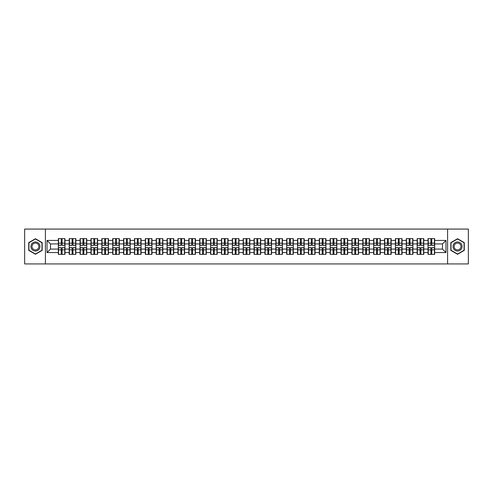 <?xml version="1.0" encoding="UTF-8"?>
<svg xmlns="http://www.w3.org/2000/svg" width="493" height="493" viewBox="0 0 493 493"><rect width="100%" height="100%" fill="white"/><g stroke="black" fill="none" stroke-linecap="round" stroke-linejoin="round"><path stroke-width="0.74" d="M447.582 263.928L468.35 263.928L468.35 229.072L447.582 229.072L447.582 263.928L45.418 263.928L45.418 229.072L24.65 229.072L24.65 263.928L45.418 263.928M447.582 229.072L45.418 229.072M442.492 249.076L442.492 243.924L434.653 243.924L434.653 249.076L442.492 249.076L445.974 252.564L445.974 240.436L434.653 240.436L434.653 238.624L428.029 238.624L428.029 243.924L423.777 243.924L423.777 249.076L428.029 249.076L428.029 243.924M445.974 252.564L434.653 252.564L434.653 254.376L428.029 254.376L428.029 252.564L423.777 252.564L423.777 254.376L417.158 254.376L417.158 252.564L412.906 252.564L412.906 254.376L406.281 254.376L406.281 252.564L402.029 252.564L402.029 254.376L395.411 254.376L395.411 252.564L391.159 252.564L391.159 254.376L384.54 254.376L384.54 252.564L380.288 252.564L380.288 254.376L373.663 254.376L373.663 252.564L369.411 252.564L369.411 254.376L362.793 254.376L362.793 252.564L358.54 252.564L358.54 254.376L351.922 254.376L351.922 252.564L347.67 252.564L347.67 254.376L341.045 254.376L341.045 252.564L336.793 252.564L336.793 254.376L330.174 254.376L330.174 252.564L325.922 252.564L325.922 254.376L319.298 254.376L319.298 252.564L315.045 252.564L315.045 254.376L308.427 254.376L308.427 252.564L304.175 252.564L304.175 254.376L297.556 254.376L297.556 252.564L293.304 252.564L293.304 254.376L286.679 254.376L286.679 252.564L282.427 252.564L282.427 254.376L275.809 254.376L275.809 252.564L271.557 252.564L271.557 254.376L264.938 254.376L264.938 252.564L260.686 252.564L260.686 254.376L254.061 254.376L254.061 252.564L249.809 252.564L249.809 254.376L243.191 254.376L243.191 252.564L238.939 252.564L238.939 254.376L232.314 254.376L232.314 252.564L228.062 252.564L228.062 254.376L221.443 254.376L221.443 252.564L217.191 252.564L217.191 254.376L210.573 254.376L210.573 252.564L206.32 252.564L206.32 254.376L199.696 254.376L199.696 252.564L195.444 252.564L195.444 254.376L188.825 254.376L188.825 252.564L184.573 252.564L184.573 254.376L177.955 254.376L177.955 252.564L173.702 252.564L173.702 254.376L167.078 254.376L167.078 252.564L162.826 252.564L162.826 254.376L156.207 254.376L156.207 252.564L151.955 252.564L151.955 254.376L145.33 254.376L145.33 252.564L141.078 252.564L141.078 254.376L134.46 254.376L134.46 252.564L130.207 252.564L130.207 254.376L123.589 254.376L123.589 252.564L119.337 252.564L119.337 254.376L112.712 254.376L112.712 252.564L108.46 252.564L108.46 254.376L101.841 254.376L101.841 252.564L97.589 252.564L97.589 254.376L90.971 254.376L90.971 252.564L86.719 252.564L86.719 254.376L80.094 254.376L80.094 252.564L75.842 252.564L75.842 254.376L69.223 254.376L69.223 252.564L64.971 252.564L64.971 254.376L58.347 254.376L58.347 252.564L47.026 252.564L47.026 240.436L58.347 240.436L58.347 243.924L50.508 243.924L50.508 249.076L58.347 249.076L58.347 243.924M428.029 240.436L423.777 240.436L423.777 238.624L417.158 238.624L417.158 240.436L412.906 240.436L412.906 238.624L406.281 238.624L406.281 240.436L402.029 240.436L402.029 238.624L395.411 238.624L395.411 240.436L391.159 240.436L391.159 238.624L384.54 238.624L384.54 240.436L380.288 240.436L380.288 238.624L373.663 238.624L373.663 240.436L369.411 240.436L369.411 238.624L362.793 238.624L362.793 240.436L358.54 240.436L358.54 238.624L351.922 238.624L351.922 240.436L347.67 240.436L347.67 238.624L341.045 238.624L341.045 240.436L336.793 240.436L336.793 238.624L330.174 238.624L330.174 240.436L325.922 240.436L325.922 238.624L319.298 238.624L319.298 240.436L315.045 240.436L315.045 238.624L308.427 238.624L308.427 240.436L304.175 240.436L304.175 238.624L297.556 238.624L297.556 240.436L293.304 240.436L293.304 238.624L286.679 238.624L286.679 240.436L282.427 240.436L282.427 238.624L275.809 238.624L275.809 240.436L271.557 240.436L271.557 238.624L264.938 238.624L264.938 240.436L260.686 240.436L260.686 238.624L254.061 238.624L254.061 240.436L249.809 240.436L249.809 238.624L243.191 238.624L243.191 240.436L238.939 240.436L238.939 238.624L232.314 238.624L232.314 240.436L228.062 240.436L228.062 238.624L221.443 238.624L221.443 240.436L217.191 240.436L217.191 238.624L210.573 238.624L210.573 240.436L206.32 240.436L206.32 238.624L199.696 238.624L199.696 240.436L195.444 240.436L195.444 238.624L188.825 238.624L188.825 240.436L184.573 240.436L184.573 238.624L177.955 238.624L177.955 240.436L173.702 240.436L173.702 238.624L167.078 238.624L167.078 240.436L162.826 240.436L162.826 238.624L156.207 238.624L156.207 240.436L151.955 240.436L151.955 238.624L145.33 238.624L145.33 240.436L141.078 240.436L141.078 238.624L134.46 238.624L134.46 240.436L130.207 240.436L130.207 238.624L123.589 238.624L123.589 240.436L119.337 240.436L119.337 238.624L112.712 238.624L112.712 240.436L108.46 240.436L108.46 238.624L101.841 238.624L101.841 240.436L97.589 240.436L97.589 238.624L90.971 238.624L90.971 240.436L86.719 240.436L86.719 238.624L80.094 238.624L80.094 240.436L75.842 240.436L75.842 238.624L69.223 238.624L69.223 240.436L64.971 240.436L64.971 238.624L58.347 238.624L58.347 240.436M428.029 249.076L428.029 252.564M423.777 249.076L423.777 252.564M423.777 240.436L423.777 243.924M412.906 249.076L417.158 249.076L417.158 243.924L412.906 243.924L412.906 252.564M417.158 249.076L417.158 252.564M417.158 240.436L417.158 243.924M412.906 240.436L412.906 243.924M402.029 249.076L406.281 249.076L406.281 243.924L402.029 243.924L402.029 252.564M406.281 249.076L406.281 252.564M406.281 240.436L406.281 243.924M402.029 240.436L402.029 243.924M391.159 249.076L395.411 249.076L395.411 243.924L391.159 243.924L391.159 252.564M395.411 249.076L395.411 252.564M395.411 240.436L395.411 243.924M391.159 240.436L391.159 243.924M380.288 249.076L384.54 249.076L384.54 243.924L380.288 243.924L380.288 252.564M384.54 249.076L384.54 252.564M384.54 240.436L384.54 243.924M380.288 240.436L380.288 243.924M369.411 249.076L373.663 249.076L373.663 243.924L369.411 243.924L369.411 252.564M373.663 249.076L373.663 252.564M373.663 240.436L373.663 243.924M369.411 240.436L369.411 243.924M358.54 249.076L362.793 249.076L362.793 243.924L358.54 243.924L358.54 252.564M362.793 249.076L362.793 252.564M362.793 240.436L362.793 243.924M358.54 240.436L358.54 243.924M347.67 249.076L351.922 249.076L351.922 243.924L347.67 243.924L347.67 252.564M351.922 249.076L351.922 252.564M351.922 240.436L351.922 243.924M347.67 240.436L347.67 243.924M336.793 249.076L341.045 249.076L341.045 243.924L336.793 243.924L336.793 252.564M341.045 249.076L341.045 252.564M341.045 240.436L341.045 243.924M336.793 240.436L336.793 243.924M325.922 249.076L330.174 249.076L330.174 243.924L325.922 243.924L325.922 252.564M330.174 249.076L330.174 252.564M330.174 240.436L330.174 243.924M325.922 240.436L325.922 243.924M315.045 249.076L319.298 249.076L319.298 243.924L315.045 243.924L315.045 252.564M319.298 249.076L319.298 252.564M319.298 240.436L319.298 243.924M315.045 240.436L315.045 243.924M304.175 249.076L308.427 249.076L308.427 243.924L304.175 243.924L304.175 252.564M308.427 249.076L308.427 252.564M308.427 240.436L308.427 243.924M304.175 240.436L304.175 243.924M293.304 249.076L297.556 249.076L297.556 243.924L293.304 243.924L293.304 252.564M297.556 249.076L297.556 252.564M297.556 240.436L297.556 243.924M293.304 240.436L293.304 243.924M282.427 249.076L286.679 249.076L286.679 243.924L282.427 243.924L282.427 252.564M286.679 249.076L286.679 252.564M286.679 240.436L286.679 243.924M282.427 240.436L282.427 243.924M271.557 249.076L275.809 249.076L275.809 243.924L271.557 243.924L271.557 252.564M275.809 249.076L275.809 252.564M275.809 240.436L275.809 243.924M271.557 240.436L271.557 243.924M260.686 249.076L264.938 249.076L264.938 243.924L260.686 243.924L260.686 252.564M264.938 249.076L264.938 252.564M264.938 240.436L264.938 243.924M260.686 240.436L260.686 243.924M249.809 249.076L254.061 249.076L254.061 243.924L249.809 243.924L249.809 252.564M254.061 249.076L254.061 252.564M254.061 240.436L254.061 243.924M249.809 240.436L249.809 243.924M238.939 249.076L243.191 249.076L243.191 243.924L238.939 243.924L238.939 252.564M243.191 249.076L243.191 252.564M243.191 240.436L243.191 243.924M238.939 240.436L238.939 243.924M228.062 249.076L232.314 249.076L232.314 243.924L228.062 243.924L228.062 252.564M232.314 249.076L232.314 252.564M232.314 240.436L232.314 243.924M228.062 240.436L228.062 243.924M217.191 249.076L221.443 249.076L221.443 243.924L217.191 243.924L217.191 252.564M221.443 249.076L221.443 252.564M221.443 240.436L221.443 243.924M217.191 240.436L217.191 243.924M206.32 249.076L210.573 249.076L210.573 243.924L206.32 243.924L206.32 252.564M210.573 249.076L210.573 252.564M210.573 240.436L210.573 243.924M206.32 240.436L206.32 243.924M195.444 249.076L199.696 249.076L199.696 243.924L195.444 243.924L195.444 252.564M199.696 249.076L199.696 252.564M199.696 240.436L199.696 243.924M195.444 240.436L195.444 243.924M184.573 249.076L188.825 249.076L188.825 243.924L184.573 243.924L184.573 252.564M188.825 249.076L188.825 252.564M188.825 240.436L188.825 243.924M184.573 240.436L184.573 243.924M173.702 249.076L177.955 249.076L177.955 243.924L173.702 243.924L173.702 252.564M177.955 249.076L177.955 252.564M177.955 240.436L177.955 243.924M173.702 240.436L173.702 243.924M162.826 249.076L167.078 249.076L167.078 243.924L162.826 243.924L162.826 252.564M167.078 249.076L167.078 252.564M167.078 240.436L167.078 243.924M162.826 240.436L162.826 243.924M151.955 249.076L156.207 249.076L156.207 243.924L151.955 243.924L151.955 252.564M156.207 249.076L156.207 252.564M156.207 240.436L156.207 243.924M151.955 240.436L151.955 243.924M141.078 249.076L145.33 249.076L145.33 243.924L141.078 243.924L141.078 252.564M145.33 249.076L145.33 252.564M145.33 240.436L145.33 243.924M141.078 240.436L141.078 243.924M130.207 249.076L134.46 249.076L134.46 243.924L130.207 243.924L130.207 252.564M134.46 249.076L134.46 252.564M134.46 240.436L134.46 243.924M130.207 240.436L130.207 243.924M119.337 249.076L123.589 249.076L123.589 243.924L119.337 243.924L119.337 252.564M123.589 249.076L123.589 252.564M123.589 240.436L123.589 243.924M119.337 240.436L119.337 243.924M108.46 249.076L112.712 249.076L112.712 243.924L108.46 243.924L108.46 252.564M112.712 249.076L112.712 252.564M112.712 240.436L112.712 243.924M108.46 240.436L108.46 243.924M97.589 249.076L101.841 249.076L101.841 243.924L97.589 243.924L97.589 252.564M101.841 249.076L101.841 252.564M101.841 240.436L101.841 243.924M97.589 240.436L97.589 243.924M86.719 249.076L90.971 249.076L90.971 243.924L86.719 243.924L86.719 252.564M90.971 249.076L90.971 252.564M90.971 240.436L90.971 243.924M86.719 240.436L86.719 243.924M75.842 249.076L80.094 249.076L80.094 243.924L75.842 243.924L75.842 252.564M80.094 249.076L80.094 252.564M80.094 240.436L80.094 243.924M75.842 240.436L75.842 243.924M64.971 249.076L69.223 249.076L69.223 243.924L64.971 243.924L64.971 252.564M69.223 249.076L69.223 252.564M69.223 240.436L69.223 243.924M64.971 240.436L64.971 243.924M58.347 249.076L58.347 252.564M50.508 249.076L47.026 252.564M47.026 240.436L50.508 243.924M434.653 249.076L434.653 252.564M434.653 240.436L434.653 243.924M445.974 240.436L442.492 243.924M35.453 238.735L28.73 242.618L28.73 250.382L35.453 254.265L42.176 250.382L42.176 242.618L35.453 238.735M450.824 250.382L457.547 254.265L464.27 250.382L464.27 242.618L457.547 238.735L450.824 242.618L450.824 250.382M64.762 238.624L64.762 245.317L62.081 245.317L62.081 238.624M61.243 238.624L61.243 245.317L58.556 245.317L58.556 238.624M61.243 239.53L62.081 239.53M62.081 242.106L61.243 242.106M58.556 254.376L58.556 247.683L61.243 247.683L61.243 254.376M62.081 254.376L62.081 247.683L64.762 247.683L64.762 254.376M62.081 253.47L61.243 253.47M61.243 250.894L62.081 250.894M35.453 241.971A4.529 4.529 0 0 0 30.923 246.5A4.529 4.529 0 0 0 35.453 251.029A4.529 4.529 0 0 0 39.982 246.5A4.529 4.529 0 0 0 35.453 241.971M35.453 243.067A3.433 3.433 0 0 0 32.02 246.5A3.433 3.433 0 0 0 35.453 249.933A3.433 3.433 0 0 0 38.885 246.5A3.433 3.433 0 0 0 35.453 243.067M41.973 250.265L35.453 254.024L28.939 250.265L28.939 242.735L35.453 238.976L41.973 242.735L41.973 250.265M461.473 244.232A4.529 4.529 0 0 0 455.279 242.574A4.529 4.529 0 0 0 453.622 248.768A4.529 4.529 0 0 0 459.815 250.426A4.529 4.529 0 0 0 461.473 244.232M460.517 244.787A3.433 3.433 0 0 0 455.834 243.53A3.433 3.433 0 0 0 454.577 248.213A3.433 3.433 0 0 0 459.26 249.47A3.433 3.433 0 0 0 460.517 244.787M457.547 254.024L451.027 250.265L451.027 242.735L457.547 238.976L464.061 242.735L464.061 250.265L457.547 254.024M75.632 238.624L75.632 245.317L72.952 245.317L72.952 238.624M72.114 238.624L72.114 245.317L69.433 245.317L69.433 238.624M72.114 239.53L72.952 239.53M72.952 242.106L72.114 242.106M86.509 238.624L86.509 245.317L83.822 245.317L83.822 238.624M82.99 238.624L82.99 245.317L80.304 245.317L80.304 238.624M82.99 239.53L83.822 239.53M83.822 242.106L82.99 242.106M97.38 238.624L97.38 245.317L94.699 245.317L94.699 238.624M93.861 238.624L93.861 245.317L91.174 245.317L91.174 238.624M93.861 239.53L94.699 239.53M94.699 242.106L93.861 242.106M108.25 238.624L108.25 245.317L105.57 245.317L105.57 238.624M104.732 238.624L104.732 245.317L102.051 245.317L102.051 238.624M104.732 239.53L105.57 239.53M105.57 242.106L104.732 242.106M119.127 238.624L119.127 245.317L116.44 245.317L116.44 238.624M115.608 238.624L115.608 245.317L112.922 245.317L112.922 238.624M115.608 239.53L116.44 239.53M116.44 242.106L115.608 242.106M69.433 254.376L69.433 247.683L72.114 247.683L72.114 254.376M72.952 254.376L72.952 247.683L75.632 247.683L75.632 254.376M72.952 253.47L72.114 253.47M72.114 250.894L72.952 250.894M80.304 254.376L80.304 247.683L82.99 247.683L82.99 254.376M83.822 254.376L83.822 247.683L86.509 247.683L86.509 254.376M83.822 253.47L82.99 253.47M82.99 250.894L83.822 250.894M91.174 254.376L91.174 247.683L93.861 247.683L93.861 254.376M94.699 254.376L94.699 247.683L97.38 247.683L97.38 254.376M94.699 253.47L93.861 253.47M93.861 250.894L94.699 250.894M102.051 254.376L102.051 247.683L104.732 247.683L104.732 254.376M105.57 254.376L105.57 247.683L108.25 247.683L108.25 254.376M105.57 253.47L104.732 253.47M104.732 250.894L105.57 250.894M112.922 254.376L112.922 247.683L115.608 247.683L115.608 254.376M116.44 254.376L116.44 247.683L119.127 247.683L119.127 254.376M116.44 253.47L115.608 253.47M115.608 250.894L116.44 250.894M129.998 238.624L129.998 245.317L127.317 245.317L127.317 238.624M126.479 238.624L126.479 245.317L123.798 245.317L123.798 238.624M126.479 239.53L127.317 239.53M127.317 242.106L126.479 242.106M123.798 254.376L123.798 247.683L126.479 247.683L126.479 254.376M127.317 254.376L127.317 247.683L129.998 247.683L129.998 254.376M127.317 253.47L126.479 253.47M126.479 250.894L127.317 250.894M140.875 238.624L140.875 245.317L138.188 245.317L138.188 238.624M137.35 238.624L137.35 245.317L134.669 245.317L134.669 238.624M137.35 239.53L138.188 239.53M138.188 242.106L137.35 242.106M134.669 254.376L134.669 247.683L137.35 247.683L137.35 254.376M138.188 254.376L138.188 247.683L140.875 247.683L140.875 254.376M138.188 253.47L137.35 253.47M137.35 250.894L138.188 250.894M151.745 238.624L151.745 245.317L149.065 245.317L149.065 238.624M148.227 238.624L148.227 245.317L145.54 245.317L145.54 238.624M148.227 239.53L149.065 239.53M149.065 242.106L148.227 242.106M145.54 254.376L145.54 247.683L148.227 247.683L148.227 254.376M149.065 254.376L149.065 247.683L151.745 247.683L151.745 254.376M149.065 253.47L148.227 253.47M148.227 250.894L149.065 250.894M162.616 238.624L162.616 245.317L159.935 245.317L159.935 238.624M159.097 238.624L159.097 245.317L156.417 245.317L156.417 238.624M159.097 239.53L159.935 239.53M159.935 242.106L159.097 242.106M156.417 254.376L156.417 247.683L159.097 247.683L159.097 254.376M159.935 254.376L159.935 247.683L162.616 247.683L162.616 254.376M159.935 253.47L159.097 253.47M159.097 250.894L159.935 250.894M173.493 238.624L173.493 245.317L170.806 245.317L170.806 238.624M169.974 238.624L169.974 245.317L167.287 245.317L167.287 238.624M169.974 239.53L170.806 239.53M170.806 242.106L169.974 242.106M167.287 254.376L167.287 247.683L169.974 247.683L169.974 254.376M170.806 254.376L170.806 247.683L173.493 247.683L173.493 254.376M170.806 253.47L169.974 253.47M169.974 250.894L170.806 250.894M184.364 238.624L184.364 245.317L181.683 245.317L181.683 238.624M180.845 238.624L180.845 245.317L178.158 245.317L178.158 238.624M180.845 239.53L181.683 239.53M181.683 242.106L180.845 242.106M178.158 254.376L178.158 247.683L180.845 247.683L180.845 254.376M181.683 254.376L181.683 247.683L184.364 247.683L184.364 254.376M181.683 253.47L180.845 253.47M180.845 250.894L181.683 250.894M195.234 238.624L195.234 245.317L192.553 245.317L192.553 238.624M191.715 238.624L191.715 245.317L189.035 245.317L189.035 238.624M191.715 239.53L192.553 239.53M192.553 242.106L191.715 242.106M189.035 254.376L189.035 247.683L191.715 247.683L191.715 254.376M192.553 254.376L192.553 247.683L195.234 247.683L195.234 254.376M192.553 253.47L191.715 253.47M191.715 250.894L192.553 250.894M206.111 238.624L206.111 245.317L203.424 245.317L203.424 238.624M202.592 238.624L202.592 245.317L199.905 245.317L199.905 238.624M202.592 239.53L203.424 239.53M203.424 242.106L202.592 242.106M199.905 254.376L199.905 247.683L202.592 247.683L202.592 254.376M203.424 254.376L203.424 247.683L206.111 247.683L206.111 254.376M203.424 253.47L202.592 253.47M202.592 250.894L203.424 250.894M216.982 238.624L216.982 245.317L214.301 245.317L214.301 238.624M213.463 238.624L213.463 245.317L210.782 245.317L210.782 238.624M213.463 239.53L214.301 239.53M214.301 242.106L213.463 242.106M210.782 254.376L210.782 247.683L213.463 247.683L213.463 254.376M214.301 254.376L214.301 247.683L216.982 247.683L216.982 254.376M214.301 253.47L213.463 253.47M213.463 250.894L214.301 250.894M227.858 238.624L227.858 245.317L225.172 245.317L225.172 238.624M224.333 238.624L224.333 245.317L221.653 245.317L221.653 238.624M224.333 239.53L225.172 239.53M225.172 242.106L224.333 242.106M221.653 254.376L221.653 247.683L224.333 247.683L224.333 254.376M225.172 254.376L225.172 247.683L227.858 247.683L227.858 254.376M225.172 253.47L224.333 253.47M224.333 250.894L225.172 250.894M238.729 238.624L238.729 245.317L236.042 245.317L236.042 238.624M235.21 238.624L235.21 245.317L232.523 245.317L232.523 238.624M235.21 239.53L236.042 239.53M236.042 242.106L235.21 242.106M232.523 254.376L232.523 247.683L235.21 247.683L235.21 254.376M236.042 254.376L236.042 247.683L238.729 247.683L238.729 254.376M236.042 253.47L235.21 253.47M235.21 250.894L236.042 250.894M249.6 238.624L249.6 245.317L246.919 245.317L246.919 238.624M246.081 238.624L246.081 245.317L243.4 245.317L243.4 238.624M246.081 239.53L246.919 239.53M246.919 242.106L246.081 242.106M243.4 254.376L243.4 247.683L246.081 247.683L246.081 254.376M246.919 254.376L246.919 247.683L249.6 247.683L249.6 254.376M246.919 253.47L246.081 253.47M246.081 250.894L246.919 250.894M260.477 238.624L260.477 245.317L257.79 245.317L257.79 238.624M256.958 238.624L256.958 245.317L254.271 245.317L254.271 238.624M256.958 239.53L257.79 239.53M257.79 242.106L256.958 242.106M254.271 254.376L254.271 247.683L256.958 247.683L256.958 254.376M257.79 254.376L257.79 247.683L260.477 247.683L260.477 254.376M257.79 253.47L256.958 253.47M256.958 250.894L257.79 250.894M271.347 238.624L271.347 245.317L268.667 245.317L268.667 238.624M267.828 238.624L267.828 245.317L265.142 245.317L265.142 238.624M267.828 239.53L268.667 239.53M268.667 242.106L267.828 242.106M265.142 254.376L265.142 247.683L267.828 247.683L267.828 254.376M268.667 254.376L268.667 247.683L271.347 247.683L271.347 254.376M268.667 253.47L267.828 253.47M267.828 250.894L268.667 250.894M282.218 238.624L282.218 245.317L279.537 245.317L279.537 238.624M278.699 238.624L278.699 245.317L276.018 245.317L276.018 238.624M278.699 239.53L279.537 239.53M279.537 242.106L278.699 242.106M276.018 254.376L276.018 247.683L278.699 247.683L278.699 254.376M279.537 254.376L279.537 247.683L282.218 247.683L282.218 254.376M279.537 253.47L278.699 253.47M278.699 250.894L279.537 250.894M293.095 238.624L293.095 245.317L290.408 245.317L290.408 238.624M289.576 238.624L289.576 245.317L286.889 245.317L286.889 238.624M289.576 239.53L290.408 239.53M290.408 242.106L289.576 242.106M286.889 254.376L286.889 247.683L289.576 247.683L289.576 254.376M290.408 254.376L290.408 247.683L293.095 247.683L293.095 254.376M290.408 253.47L289.576 253.47M289.576 250.894L290.408 250.894M303.965 238.624L303.965 245.317L301.285 245.317L301.285 238.624M300.447 238.624L300.447 245.317L297.766 245.317L297.766 238.624M300.447 239.53L301.285 239.53M301.285 242.106L300.447 242.106M297.766 254.376L297.766 247.683L300.447 247.683L300.447 254.376M301.285 254.376L301.285 247.683L303.965 247.683L303.965 254.376M301.285 253.47L300.447 253.47M300.447 250.894L301.285 250.894M314.842 238.624L314.842 245.317L312.155 245.317L312.155 238.624M311.317 238.624L311.317 245.317L308.636 245.317L308.636 238.624M311.317 239.53L312.155 239.53M312.155 242.106L311.317 242.106M308.636 254.376L308.636 247.683L311.317 247.683L311.317 254.376M312.155 254.376L312.155 247.683L314.842 247.683L314.842 254.376M312.155 253.47L311.317 253.47M311.317 250.894L312.155 250.894M325.713 238.624L325.713 245.317L323.026 245.317L323.026 238.624M322.194 238.624L322.194 245.317L319.507 245.317L319.507 238.624M322.194 239.53L323.026 239.53M323.026 242.106L322.194 242.106M319.507 254.376L319.507 247.683L322.194 247.683L322.194 254.376M323.026 254.376L323.026 247.683L325.713 247.683L325.713 254.376M323.026 253.47L322.194 253.47M322.194 250.894L323.026 250.894M336.583 238.624L336.583 245.317L333.903 245.317L333.903 238.624M333.065 238.624L333.065 245.317L330.384 245.317L330.384 238.624M333.065 239.53L333.903 239.53M333.903 242.106L333.065 242.106M330.384 254.376L330.384 247.683L333.065 247.683L333.065 254.376M333.903 254.376L333.903 247.683L336.583 247.683L336.583 254.376M333.903 253.47L333.065 253.47M333.065 250.894L333.903 250.894M347.46 238.624L347.46 245.317L344.773 245.317L344.773 238.624M343.935 238.624L343.935 245.317L341.255 245.317L341.255 238.624M343.935 239.53L344.773 239.53M344.773 242.106L343.935 242.106M341.255 254.376L341.255 247.683L343.935 247.683L343.935 254.376M344.773 254.376L344.773 247.683L347.46 247.683L347.46 254.376M344.773 253.47L343.935 253.47M343.935 250.894L344.773 250.894M358.331 238.624L358.331 245.317L355.65 245.317L355.65 238.624M354.812 238.624L354.812 245.317L352.125 245.317L352.125 238.624M354.812 239.53L355.65 239.53M355.65 242.106L354.812 242.106M352.125 254.376L352.125 247.683L354.812 247.683L354.812 254.376M355.65 254.376L355.65 247.683L358.331 247.683L358.331 254.376M355.65 253.47L354.812 253.47M354.812 250.894L355.65 250.894M369.202 238.624L369.202 245.317L366.521 245.317L366.521 238.624M365.683 238.624L365.683 245.317L363.002 245.317L363.002 238.624M365.683 239.53L366.521 239.53M366.521 242.106L365.683 242.106M363.002 254.376L363.002 247.683L365.683 247.683L365.683 254.376M366.521 254.376L366.521 247.683L369.202 247.683L369.202 254.376M366.521 253.47L365.683 253.47M365.683 250.894L366.521 250.894M380.078 238.624L380.078 245.317L377.391 245.317L377.391 238.624M376.56 238.624L376.56 245.317L373.873 245.317L373.873 238.624M376.56 239.53L377.391 239.53M377.391 242.106L376.56 242.106M373.873 254.376L373.873 247.683L376.56 247.683L376.56 254.376M377.391 254.376L377.391 247.683L380.078 247.683L380.078 254.376M377.391 253.47L376.56 253.47M376.56 250.894L377.391 250.894M390.949 238.624L390.949 245.317L388.268 245.317L388.268 238.624M387.43 238.624L387.43 245.317L384.75 245.317L384.75 238.624M387.43 239.53L388.268 239.53M388.268 242.106L387.43 242.106M384.75 254.376L384.75 247.683L387.43 247.683L387.43 254.376M388.268 254.376L388.268 247.683L390.949 247.683L390.949 254.376M388.268 253.47L387.43 253.47M387.43 250.894L388.268 250.894M401.826 238.624L401.826 245.317L399.139 245.317L399.139 238.624M398.301 238.624L398.301 245.317L395.62 245.317L395.62 238.624M398.301 239.53L399.139 239.53M399.139 242.106L398.301 242.106M395.62 254.376L395.62 247.683L398.301 247.683L398.301 254.376M399.139 254.376L399.139 247.683L401.826 247.683L401.826 254.376M399.139 253.47L398.301 253.47M398.301 250.894L399.139 250.894M412.696 238.624L412.696 245.317L410.01 245.317L410.01 238.624M409.178 238.624L409.178 245.317L406.491 245.317L406.491 238.624M409.178 239.53L410.01 239.53M410.01 242.106L409.178 242.106M406.491 254.376L406.491 247.683L409.178 247.683L409.178 254.376M410.01 254.376L410.01 247.683L412.696 247.683L412.696 254.376M410.01 253.47L409.178 253.47M409.178 250.894L410.01 250.894M423.567 238.624L423.567 245.317L420.886 245.317L420.886 238.624M420.048 238.624L420.048 245.317L417.368 245.317L417.368 238.624M420.048 239.53L420.886 239.53M420.886 242.106L420.048 242.106M417.368 254.376L417.368 247.683L420.048 247.683L420.048 254.376M420.886 254.376L420.886 247.683L423.567 247.683L423.567 254.376M420.886 253.47L420.048 253.47M420.048 250.894L420.886 250.894M434.444 238.624L434.444 245.317L431.757 245.317L431.757 238.624M430.919 238.624L430.919 245.317L428.238 245.317L428.238 238.624M430.919 239.53L431.757 239.53M431.757 242.106L430.919 242.106M428.238 254.376L428.238 247.683L430.919 247.683L430.919 254.376M431.757 254.376L431.757 247.683L434.444 247.683L434.444 254.376M431.757 253.47L430.919 253.47M430.919 250.894L431.757 250.894M61.243 243.166L58.556 243.166M61.243 245.224L58.556 245.224M64.762 243.166L62.081 243.166M64.762 245.224L62.081 245.224M62.081 249.834L64.762 249.834M62.081 247.776L64.762 247.776M58.556 249.834L61.243 249.834M58.556 247.776L61.243 247.776M72.114 243.166L69.433 243.166M72.114 245.224L69.433 245.224M75.632 243.166L72.952 243.166M75.632 245.224L72.952 245.224M82.99 243.166L80.304 243.166M82.99 245.224L80.304 245.224M86.509 243.166L83.822 243.166M86.509 245.224L83.822 245.224M93.861 243.166L91.174 243.166M93.861 245.224L91.174 245.224M97.38 243.166L94.699 243.166M97.38 245.224L94.699 245.224M104.732 243.166L102.051 243.166M104.732 245.224L102.051 245.224M108.25 243.166L105.57 243.166M108.25 245.224L105.57 245.224M115.608 243.166L112.922 243.166M115.608 245.224L112.922 245.224M119.127 243.166L116.44 243.166M119.127 245.224L116.44 245.224M72.952 249.834L75.632 249.834M72.952 247.776L75.632 247.776M69.433 249.834L72.114 249.834M69.433 247.776L72.114 247.776M83.822 249.834L86.509 249.834M83.822 247.776L86.509 247.776M80.304 249.834L82.99 249.834M80.304 247.776L82.99 247.776M94.699 249.834L97.38 249.834M94.699 247.776L97.38 247.776M91.174 249.834L93.861 249.834M91.174 247.776L93.861 247.776M105.57 249.834L108.25 249.834M105.57 247.776L108.25 247.776M102.051 249.834L104.732 249.834M102.051 247.776L104.732 247.776M116.44 249.834L119.127 249.834M116.44 247.776L119.127 247.776M112.922 249.834L115.608 249.834M112.922 247.776L115.608 247.776M126.479 243.166L123.798 243.166M126.479 245.224L123.798 245.224M129.998 243.166L127.317 243.166M129.998 245.224L127.317 245.224M127.317 249.834L129.998 249.834M127.317 247.776L129.998 247.776M123.798 249.834L126.479 249.834M123.798 247.776L126.479 247.776M137.35 243.166L134.669 243.166M137.35 245.224L134.669 245.224M140.875 243.166L138.188 243.166M140.875 245.224L138.188 245.224M138.188 249.834L140.875 249.834M138.188 247.776L140.875 247.776M134.669 249.834L137.35 249.834M134.669 247.776L137.35 247.776M148.227 243.166L145.54 243.166M148.227 245.224L145.54 245.224M151.745 243.166L149.065 243.166M151.745 245.224L149.065 245.224M149.065 249.834L151.745 249.834M149.065 247.776L151.745 247.776M145.54 249.834L148.227 249.834M145.54 247.776L148.227 247.776M159.097 243.166L156.417 243.166M159.097 245.224L156.417 245.224M162.616 243.166L159.935 243.166M162.616 245.224L159.935 245.224M159.935 249.834L162.616 249.834M159.935 247.776L162.616 247.776M156.417 249.834L159.097 249.834M156.417 247.776L159.097 247.776M169.974 243.166L167.287 243.166M169.974 245.224L167.287 245.224M173.493 243.166L170.806 243.166M173.493 245.224L170.806 245.224M170.806 249.834L173.493 249.834M170.806 247.776L173.493 247.776M167.287 249.834L169.974 249.834M167.287 247.776L169.974 247.776M180.845 243.166L178.158 243.166M180.845 245.224L178.158 245.224M184.364 243.166L181.683 243.166M184.364 245.224L181.683 245.224M181.683 249.834L184.364 249.834M181.683 247.776L184.364 247.776M178.158 249.834L180.845 249.834M178.158 247.776L180.845 247.776M191.715 243.166L189.035 243.166M191.715 245.224L189.035 245.224M195.234 243.166L192.553 243.166M195.234 245.224L192.553 245.224M192.553 249.834L195.234 249.834M192.553 247.776L195.234 247.776M189.035 249.834L191.715 249.834M189.035 247.776L191.715 247.776M202.592 243.166L199.905 243.166M202.592 245.224L199.905 245.224M206.111 243.166L203.424 243.166M206.111 245.224L203.424 245.224M203.424 249.834L206.111 249.834M203.424 247.776L206.111 247.776M199.905 249.834L202.592 249.834M199.905 247.776L202.592 247.776M213.463 243.166L210.782 243.166M213.463 245.224L210.782 245.224M216.982 243.166L214.301 243.166M216.982 245.224L214.301 245.224M214.301 249.834L216.982 249.834M214.301 247.776L216.982 247.776M210.782 249.834L213.463 249.834M210.782 247.776L213.463 247.776M224.333 243.166L221.653 243.166M224.333 245.224L221.653 245.224M227.858 243.166L225.172 243.166M227.858 245.224L225.172 245.224M225.172 249.834L227.858 249.834M225.172 247.776L227.858 247.776M221.653 249.834L224.333 249.834M221.653 247.776L224.333 247.776M235.21 243.166L232.523 243.166M235.21 245.224L232.523 245.224M238.729 243.166L236.042 243.166M238.729 245.224L236.042 245.224M236.042 249.834L238.729 249.834M236.042 247.776L238.729 247.776M232.523 249.834L235.21 249.834M232.523 247.776L235.21 247.776M246.081 243.166L243.4 243.166M246.081 245.224L243.4 245.224M249.6 243.166L246.919 243.166M249.6 245.224L246.919 245.224M246.919 249.834L249.6 249.834M246.919 247.776L249.6 247.776M243.4 249.834L246.081 249.834M243.4 247.776L246.081 247.776M256.958 243.166L254.271 243.166M256.958 245.224L254.271 245.224M260.477 243.166L257.79 243.166M260.477 245.224L257.79 245.224M257.79 249.834L260.477 249.834M257.79 247.776L260.477 247.776M254.271 249.834L256.958 249.834M254.271 247.776L256.958 247.776M267.828 243.166L265.142 243.166M267.828 245.224L265.142 245.224M271.347 243.166L268.667 243.166M271.347 245.224L268.667 245.224M268.667 249.834L271.347 249.834M268.667 247.776L271.347 247.776M265.142 249.834L267.828 249.834M265.142 247.776L267.828 247.776M278.699 243.166L276.018 243.166M278.699 245.224L276.018 245.224M282.218 243.166L279.537 243.166M282.218 245.224L279.537 245.224M279.537 249.834L282.218 249.834M279.537 247.776L282.218 247.776M276.018 249.834L278.699 249.834M276.018 247.776L278.699 247.776M289.576 243.166L286.889 243.166M289.576 245.224L286.889 245.224M293.095 243.166L290.408 243.166M293.095 245.224L290.408 245.224M290.408 249.834L293.095 249.834M290.408 247.776L293.095 247.776M286.889 249.834L289.576 249.834M286.889 247.776L289.576 247.776M300.447 243.166L297.766 243.166M300.447 245.224L297.766 245.224M303.965 243.166L301.285 243.166M303.965 245.224L301.285 245.224M301.285 249.834L303.965 249.834M301.285 247.776L303.965 247.776M297.766 249.834L300.447 249.834M297.766 247.776L300.447 247.776M311.317 243.166L308.636 243.166M311.317 245.224L308.636 245.224M314.842 243.166L312.155 243.166M314.842 245.224L312.155 245.224M312.155 249.834L314.842 249.834M312.155 247.776L314.842 247.776M308.636 249.834L311.317 249.834M308.636 247.776L311.317 247.776M322.194 243.166L319.507 243.166M322.194 245.224L319.507 245.224M325.713 243.166L323.026 243.166M325.713 245.224L323.026 245.224M323.026 249.834L325.713 249.834M323.026 247.776L325.713 247.776M319.507 249.834L322.194 249.834M319.507 247.776L322.194 247.776M333.065 243.166L330.384 243.166M333.065 245.224L330.384 245.224M336.583 243.166L333.903 243.166M336.583 245.224L333.903 245.224M333.903 249.834L336.583 249.834M333.903 247.776L336.583 247.776M330.384 249.834L333.065 249.834M330.384 247.776L333.065 247.776M343.935 243.166L341.255 243.166M343.935 245.224L341.255 245.224M347.46 243.166L344.773 243.166M347.46 245.224L344.773 245.224M344.773 249.834L347.46 249.834M344.773 247.776L347.46 247.776M341.255 249.834L343.935 249.834M341.255 247.776L343.935 247.776M354.812 243.166L352.125 243.166M354.812 245.224L352.125 245.224M358.331 243.166L355.65 243.166M358.331 245.224L355.65 245.224M355.65 249.834L358.331 249.834M355.65 247.776L358.331 247.776M352.125 249.834L354.812 249.834M352.125 247.776L354.812 247.776M365.683 243.166L363.002 243.166M365.683 245.224L363.002 245.224M369.202 243.166L366.521 243.166M369.202 245.224L366.521 245.224M366.521 249.834L369.202 249.834M366.521 247.776L369.202 247.776M363.002 249.834L365.683 249.834M363.002 247.776L365.683 247.776M376.56 243.166L373.873 243.166M376.56 245.224L373.873 245.224M380.078 243.166L377.391 243.166M380.078 245.224L377.391 245.224M377.391 249.834L380.078 249.834M377.391 247.776L380.078 247.776M373.873 249.834L376.56 249.834M373.873 247.776L376.56 247.776M387.43 243.166L384.75 243.166M387.43 245.224L384.75 245.224M390.949 243.166L388.268 243.166M390.949 245.224L388.268 245.224M388.268 249.834L390.949 249.834M388.268 247.776L390.949 247.776M384.75 249.834L387.43 249.834M384.75 247.776L387.43 247.776M398.301 243.166L395.62 243.166M398.301 245.224L395.62 245.224M401.826 243.166L399.139 243.166M401.826 245.224L399.139 245.224M399.139 249.834L401.826 249.834M399.139 247.776L401.826 247.776M395.62 249.834L398.301 249.834M395.62 247.776L398.301 247.776M409.178 243.166L406.491 243.166M409.178 245.224L406.491 245.224M412.696 243.166L410.01 243.166M412.696 245.224L410.01 245.224M410.01 249.834L412.696 249.834M410.01 247.776L412.696 247.776M406.491 249.834L409.178 249.834M406.491 247.776L409.178 247.776M420.048 243.166L417.368 243.166M420.048 245.224L417.368 245.224M423.567 243.166L420.886 243.166M423.567 245.224L420.886 245.224M420.886 249.834L423.567 249.834M420.886 247.776L423.567 247.776M417.368 249.834L420.048 249.834M417.368 247.776L420.048 247.776M430.919 243.166L428.238 243.166M430.919 245.224L428.238 245.224M434.444 243.166L431.757 243.166M434.444 245.224L431.757 245.224M431.757 249.834L434.444 249.834M431.757 247.776L434.444 247.776M428.238 249.834L430.919 249.834M428.238 247.776L430.919 247.776"/></g></svg>

